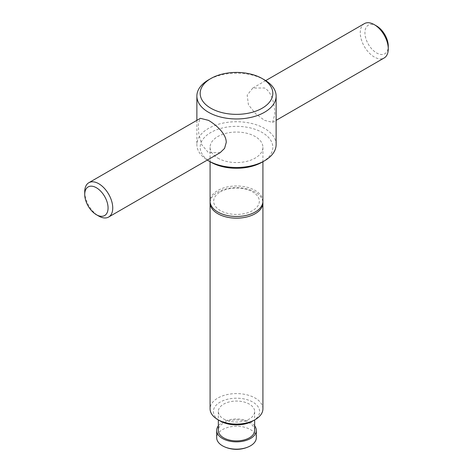 <?xml version="1.0" encoding="UTF-8"?>
<svg xmlns="http://www.w3.org/2000/svg" width="473" height="473" viewBox="0 0 473 473"><rect width="100%" height="100%" fill="white"/><g stroke="black" fill="none" stroke-linecap="round" stroke-linejoin="round"><path stroke-width="0.35" stroke-dasharray="2.37 1.77" d="M276.126 144.614A39.626 22.875 0 0 0 264.519 128.437A39.626 22.875 0 0 0 221.334 123.477A39.626 22.875 0 0 0 196.874 144.614A39.626 22.875 0 0 0 207.304 160.081M264.519 120.349L272.619 122.371L274.778 114.425C274.878 105.739 272.282 92.194 264.519 87.99L252.807 88.055L247.184 95.15L248.426 104.758L255.538 113.674L264.519 120.349M220.193 152.637L208.481 152.702L201.746 144.732L198.713 133.457L198.341 123.347L200.381 118.321M262.184 162.138A36.326 20.972 0 0 0 262.184 132.481A36.326 20.972 0 0 0 210.816 132.481A36.326 20.972 0 0 0 210.816 162.138M262.917 408.843A26.417 15.254 0 0 0 255.178 398.059A26.417 15.254 0 0 0 226.39 394.754A26.417 15.254 0 0 0 210.083 408.843M210.124 202.077A26.417 15.254 180 0 1 217.822 192.133A26.417 15.254 180 0 1 255.178 192.133A26.417 15.254 180 0 1 262.876 202.077M252.848 420.976A23.118 13.345 0 0 0 252.842 402.103A23.118 13.345 0 0 0 220.158 402.103A23.118 13.345 0 0 0 220.152 420.976M254.663 430.412A18.163 10.483 0 0 0 249.342 422.998A18.163 10.483 0 0 0 229.547 420.728A18.163 10.483 0 0 0 218.337 430.412M223.658 418.954A18.163 10.483 0 0 0 243.453 421.23A18.163 10.483 0 0 0 254.663 411.54A18.163 10.483 0 0 0 249.342 404.125A18.163 10.483 0 0 0 229.547 401.855A18.163 10.483 0 0 0 218.337 411.54A18.163 10.483 0 0 0 223.658 418.954M256.313 437.72A19.813 11.441 0 0 0 250.513 429.626A19.813 11.441 0 0 0 228.92 427.149A19.813 11.441 0 0 0 216.687 437.72M254.663 425.842A19.813 11.441 0 0 0 250.513 422.324A19.813 11.441 0 0 0 218.337 425.842M262.917 201.232A26.417 15.254 0 0 0 255.178 190.448A26.417 15.254 0 0 0 226.39 187.142A26.417 15.254 0 0 0 210.083 201.232M217.822 158.094A26.417 15.254 0 0 0 246.61 161.399A26.417 15.254 0 0 0 262.917 147.31A26.417 15.254 0 0 0 255.178 136.526A26.417 15.254 0 0 0 226.39 133.22A26.417 15.254 0 0 0 210.083 147.31A26.417 15.254 0 0 0 217.822 158.094M220.347 191.908A22.84 13.191 180 0 1 252.653 191.908A22.84 13.191 180 0 1 252.653 210.562A22.84 13.191 180 0 1 220.347 210.562A22.84 13.191 180 0 1 220.347 191.908M84.726 191.796A19.813 11.441 -120 0 0 98.733 216.06M376.603 25.98A16.514 9.531 -120 0 0 364.925 32.72A16.514 9.531 -120 0 0 376.603 52.941A16.514 9.531 -120 0 0 388.274 46.2M364.358 23.65A19.813 11.441 -120 0 0 361.325 39.525A19.813 11.441 -120 0 0 374.267 56.985A19.813 11.441 -120 0 0 384.171 57.966M264.519 79.902A39.626 22.875 0 0 0 208.481 79.902M254.663 411.54L254.663 419.929M262.917 147.31L262.917 161.713M252.807 88.055L265.696 80.611M272.619 122.371L276.126 120.349M210.083 147.31L210.083 161.713M218.337 411.54L218.337 419.929M196.874 120.349L196.874 144.614"/><path stroke-width="0.71" d="M264.519 160.79L262.184 162.138A36.326 20.972 0 0 1 210.816 162.138L208.481 160.79A39.626 22.875 0 0 0 264.519 160.79A39.626 22.875 0 0 0 276.126 144.614L276.126 96.078A39.626 22.875 0 0 0 264.519 79.902L262.184 78.553A36.326 20.972 0 0 0 210.816 78.553A36.326 20.972 0 0 0 210.816 108.216A36.326 20.972 0 0 0 262.184 108.216A36.326 20.972 0 0 0 262.184 78.553L264.519 79.902M210.816 78.553L208.481 79.902A39.626 22.875 0 0 0 196.874 96.078A39.626 22.875 0 0 0 208.481 112.261A39.626 22.875 0 0 0 251.666 117.215A39.626 22.875 0 0 0 276.126 96.078M88.829 182.726L200.381 118.321L208.481 120.349C215.948 124.718 226.36 133.747 226.242 142.444L224.563 148.404L220.193 152.637L108.642 217.042A19.813 11.441 -120 0 0 111.675 201.167A19.813 11.441 -120 0 0 98.733 183.707A19.813 11.441 -120 0 0 88.829 182.726A19.813 11.441 -120 0 0 84.726 191.796L84.726 194.492A16.514 9.531 -120 0 0 96.397 214.712L98.733 216.06A19.813 11.441 -120 0 0 108.642 217.042M255.178 419.628L252.848 420.976A23.118 13.345 0 0 1 220.158 420.976A23.118 13.345 0 0 0 220.158 420.976L217.822 419.628A26.417 15.254 0 0 0 255.178 419.628A26.417 15.254 0 0 0 262.917 408.843L262.917 202.917A26.417 15.254 180 0 1 255.178 213.707A26.417 15.254 180 0 1 217.822 213.707A26.417 15.254 180 0 1 210.083 202.917A26.417 15.254 180 0 1 210.124 202.077M262.876 202.077A26.417 15.254 180 0 1 262.917 202.917M218.337 419.929L218.337 430.412A18.163 10.483 0 0 0 223.658 437.832A18.163 10.483 0 0 0 243.453 440.103A18.163 10.483 0 0 0 254.663 430.412L254.663 419.929M218.337 425.842A19.813 11.441 0 0 0 216.687 430.412L216.687 437.72A19.813 11.441 0 0 0 222.487 445.808A19.813 11.441 0 0 0 224.368 446.76A19.813 11.441 0 0 0 248.632 446.76A19.813 11.441 0 0 0 256.313 437.72L256.313 430.412A19.813 11.441 0 0 0 254.663 425.842M216.687 430.412A19.813 11.441 0 0 0 222.487 438.506A19.813 11.441 0 0 0 244.08 440.984A19.813 11.441 0 0 0 256.313 430.412M210.083 161.713L210.083 201.232A26.417 15.254 0 0 0 217.822 212.016A26.417 15.254 0 0 0 255.178 212.016A26.417 15.254 0 0 0 262.917 201.232L262.917 161.713M98.733 216.06L96.397 214.712A16.514 9.531 -120 0 0 108.075 207.972A16.514 9.531 -120 0 0 96.397 187.751A16.514 9.531 -120 0 0 84.726 194.492M276.126 120.349L384.171 57.966A19.813 11.441 -120 0 0 388.274 48.896L388.274 46.2A16.514 9.531 -120 0 0 376.603 25.98L374.267 24.631A19.813 11.441 -120 0 0 364.358 23.65L265.696 80.611M388.274 48.896A19.813 11.441 -120 0 0 374.267 24.631L376.603 25.98M210.083 202.917L210.083 408.843A26.417 15.254 0 0 0 217.822 419.628L220.152 420.976M207.304 160.081A39.626 22.875 0 0 0 208.481 160.79L210.816 162.138M224.368 446.76A29.722 29.722 0 0 0 248.632 446.76M196.874 96.078L196.874 120.349"/></g></svg>

